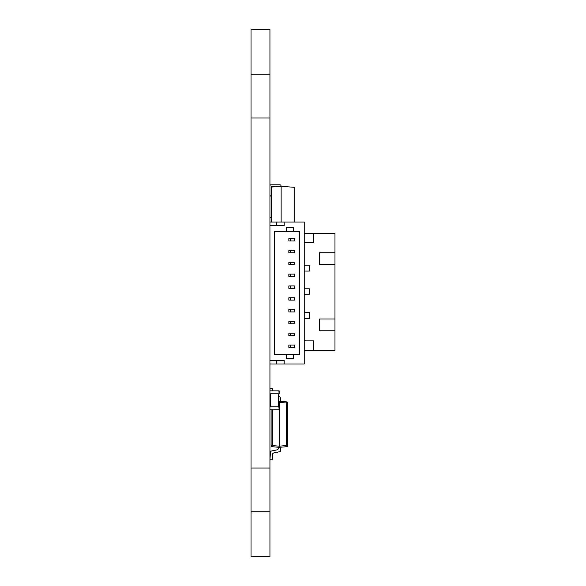 <?xml version="1.0" encoding="UTF-8"?>
<svg xmlns="http://www.w3.org/2000/svg" width="586" height="586" viewBox="0 0 586 586"><rect width="100%" height="100%" fill="white"/><g stroke="black" fill="none" stroke-linecap="round" stroke-linejoin="round"><path stroke-width="0.88" d="M251.02 117.991L269.941 117.991L269.941 29.3L251.02 29.3L251.02 556.7L269.941 556.7L269.941 511.761L251.02 511.761M269.941 117.991L269.941 468.009L251.02 468.009M269.941 468.009L269.941 511.761M278.929 402.435L279.405 402.392L279.405 446.158L286.598 445.528L286.598 403.022L279.405 402.392L279.405 401.22L278.929 401.256L286.598 401.85A1.179 1.179 0 0 1 287.682 403.022L287.682 445.528L286.598 445.528L286.598 446.708L279.405 447.338L272.204 446.708A1.179 1.179 0 0 1 271.128 445.528L271.128 409.775M286.598 446.708A1.179 1.179 0 0 0 287.682 445.528A1.179 1.179 0 0 1 286.598 446.708M279.405 447.338L279.405 446.158L271.128 445.528M269.941 459.754L270.476 452.128L269.941 459.754L270.476 452.128L269.941 459.754L272.3 459.915L272.71 454.069A1.179 1.179 0 0 1 273.64 452.993A1.179 1.179 0 0 0 272.71 454.069A1.179 1.179 0 0 1 273.64 452.993L279.647 451.711A1.179 1.179 0 0 0 280.584 450.553L280.584 447.228L280.584 450.553M278.218 447.228L278.218 448.642A1.179 1.179 0 0 1 277.288 449.799A1.179 1.179 0 0 0 278.218 448.642A1.179 1.179 0 0 1 277.288 449.799L271.406 451.052A1.179 1.179 0 0 0 270.476 452.128M272.71 454.069A1.179 1.179 0 0 1 273.64 452.993M278.218 448.642A1.179 1.179 0 0 1 277.288 449.799M280.584 397.997L280.584 401.322L280.584 397.997A1.179 1.179 0 0 0 279.647 396.839L278.929 396.685M269.941 388.804L270.087 390.855L269.941 388.804L270.087 390.855L269.941 388.804L272.3 388.635L272.453 390.855M269.941 225.617L284.122 225.617L284.122 222.072L304.229 222.072L304.229 363.972L284.122 363.972L284.122 360.419L269.941 360.419M293.586 227.39L286.488 227.39L286.488 231.529L274.666 231.529L274.666 354.508L286.488 354.508L286.488 358.647L293.586 358.647L293.586 354.508L299.497 354.508L299.497 231.529L293.586 231.529L293.586 227.39M269.941 363.972L284.122 363.972M269.941 222.072L284.122 222.072M286.488 231.529L293.586 231.529M293.586 354.508L286.488 354.508M276.438 225.617L276.438 222.072M276.438 360.419L276.438 363.972M290.392 345.051L288.854 345.051L288.854 347.417L294.531 347.417L294.531 345.051L290.392 345.051L290.392 347.417M290.392 333.222L288.854 333.222L288.854 335.588L294.531 335.588L294.531 333.222L290.392 333.222L290.392 335.588M290.392 321.399L288.854 321.399L288.854 323.765L294.531 323.765L294.531 321.399L290.392 321.399L290.392 323.765M290.392 309.576L288.854 309.576L288.854 311.942L294.531 311.942L294.531 309.576L290.392 309.576L290.392 311.942M290.392 297.747L288.854 297.747L288.854 300.113L294.531 300.113L294.531 297.747L290.392 297.747L290.392 300.113M290.392 285.924L288.854 285.924L288.854 288.29L294.531 288.29L294.531 285.924L290.392 285.924L290.392 288.29M290.392 274.101L288.854 274.101L288.854 276.467L294.531 276.467L294.531 274.101L290.392 274.101L290.392 276.467M290.392 262.272L288.854 262.272L288.854 264.638L294.531 264.638L294.531 262.272L290.392 262.272L290.392 264.638M290.392 250.449L288.854 250.449L288.854 252.815L294.531 252.815L294.531 250.449L290.392 250.449L290.392 252.815M290.392 238.627L288.854 238.627L288.854 240.985L294.531 240.985L294.531 238.627L290.392 238.627L290.392 240.985M269.941 185.843A1.026 1.026 0 0 1 270.966 184.817L279.983 184.817A1.026 1.026 0 0 1 281.002 185.843L281.002 186.355L271.494 186.355L271.494 187.037M269.941 195.819L271.479 195.819M271.479 222.072L271.479 187.037L281.119 186.355L294.773 187.315L294.773 221.347L294.099 222.072M281.119 186.355L281.119 222.072M269.941 217.574L271.479 217.574M269.941 217.34L271.479 217.34M269.941 196.054L271.479 196.054M269.941 393.807L269.941 390.855M270.241 390.855L279.163 390.855L279.163 393.807L278.87 390.855M270.241 393.807L278.87 393.807M270.175 406.816L270.175 393.807M278.929 406.816L278.929 393.807M269.941 409.775L269.941 406.816M270.241 406.816L279.163 406.816L279.163 409.775L278.87 406.816M270.241 409.775L278.87 409.775M304.229 265.165L309.459 265.165L309.459 271.076L304.229 271.076M304.229 294.729L309.459 294.729L309.459 288.817L304.229 288.817M304.229 318.374L309.459 318.374L309.459 312.463L304.229 312.463M319.604 318.967L319.604 330.79L319.604 318.967L334.98 318.967L334.98 233.235L304.229 233.235M319.604 264.572L319.604 252.749L319.604 264.572L334.98 264.572M319.604 252.749L334.98 252.749L319.604 252.749M304.229 242.699L313.693 242.699L313.693 233.235M334.98 318.967L334.98 330.79L319.604 330.79L334.98 330.79L334.98 350.303L313.693 350.303L313.693 340.847L304.229 340.847M313.693 350.303L304.229 350.303M269.941 74.239L251.02 74.239M272.204 409.775L272.204 446.708M287.682 403.022A1.179 1.179 0 0 0 286.598 401.85L286.598 403.022L287.682 403.022M270.476 406.816L270.476 393.807M278.636 406.816L278.636 393.807"/></g></svg>
